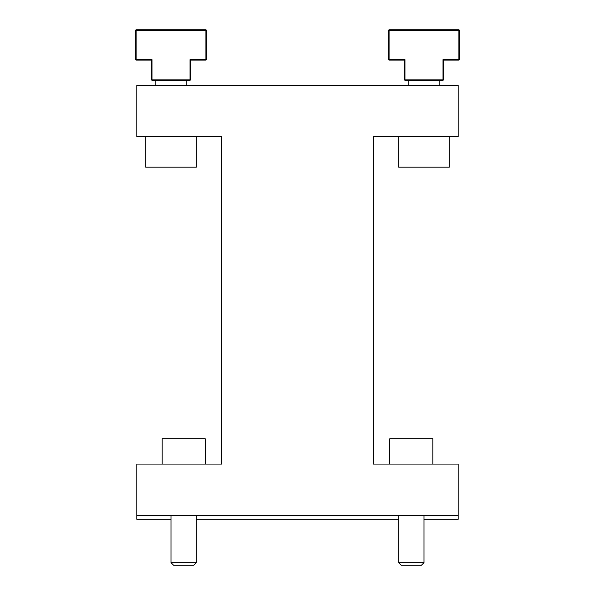 <?xml version="1.0" encoding="UTF-8"?>
<svg xmlns="http://www.w3.org/2000/svg" width="595" height="595" viewBox="0 0 595 595"><rect width="100%" height="100%" fill="white"/><g stroke="black" fill="none" stroke-linecap="round" stroke-linejoin="round"><path stroke-width="0.89" d="M171.01 519.316L136.857 519.316L136.857 464.063L221.675 464.063L221.675 136.813L136.857 136.813L136.857 85.405L458.143 85.405L458.143 136.813L373.325 136.813L373.325 464.063L458.143 464.063L458.143 515.463L136.857 515.463M458.143 515.463L458.143 519.316L423.99 519.316M398.687 519.316L196.313 519.316M401.261 565.25L398.687 562.677L423.99 562.677L421.416 565.25L401.261 565.25L398.687 562.677L398.687 515.463M421.416 565.25L423.99 562.677L423.99 515.463M389.814 464.063L389.814 438.746L432.863 438.746L432.863 464.063M173.584 565.25L171.01 562.677L196.313 562.677L193.739 565.25L173.584 565.25L171.01 562.677L171.01 515.463M193.739 565.25L196.313 562.677L196.313 515.463M162.138 464.063L162.138 438.746L205.186 438.746L205.186 464.063M398.672 167.136L398.672 136.813L398.672 167.136L449.307 167.136L449.307 136.813M408.81 80.347L408.81 85.405L408.81 80.347M439.17 80.347L439.17 85.405M145.693 167.136L145.693 136.813L145.693 167.136L196.328 167.136L196.328 136.813M155.831 80.347L155.831 85.405M186.19 80.347L186.19 85.405M151.48 60.11L136.099 60.11L135.593 59.604L135.593 30.256L136.099 29.75L205.922 29.75L205.922 30.256L136.099 30.256L136.099 59.604L151.985 59.604L151.985 79.842L190.043 79.842L190.043 80.347L151.985 80.347L151.48 79.842L151.48 60.11L151.985 59.604M135.593 59.604L136.099 60.11M135.593 30.256L136.099 29.75M190.043 59.604L205.922 59.604L205.922 30.256L206.428 30.256L205.922 29.75L206.428 30.256L206.428 59.604L205.922 60.11L190.549 60.11L190.549 79.842L190.043 80.347L190.549 79.842L190.549 60.11L190.549 79.842L190.043 79.842L190.043 59.604L190.549 60.11L190.549 79.842L190.043 80.347L190.549 79.842M205.922 60.11L206.428 59.604M151.985 80.347L151.48 79.842L151.985 80.347M205.922 29.75L206.428 30.256L205.922 29.75M388.572 59.604L404.957 59.604L404.957 79.842L443.015 79.842L443.015 80.347L404.957 80.347L404.451 79.842L404.451 60.11L389.078 60.11L389.078 29.75L458.901 29.75L458.901 30.256L388.572 30.256L389.078 29.75L388.572 30.256L389.078 29.75L388.572 30.256L388.572 59.604L389.078 60.11L388.572 59.604M443.52 79.842L443.015 80.347L443.52 79.842L443.015 80.347L443.52 79.842L443.015 79.842L443.015 59.604L443.52 60.11L443.52 79.842L443.52 60.11L458.901 60.11L458.901 30.256L459.407 30.256L459.407 59.604L458.901 60.11M404.451 60.11L404.957 59.604M404.957 80.347L404.451 79.842M443.015 59.604L459.407 59.604M458.901 29.75L459.407 30.256L458.901 29.75"/></g></svg>
